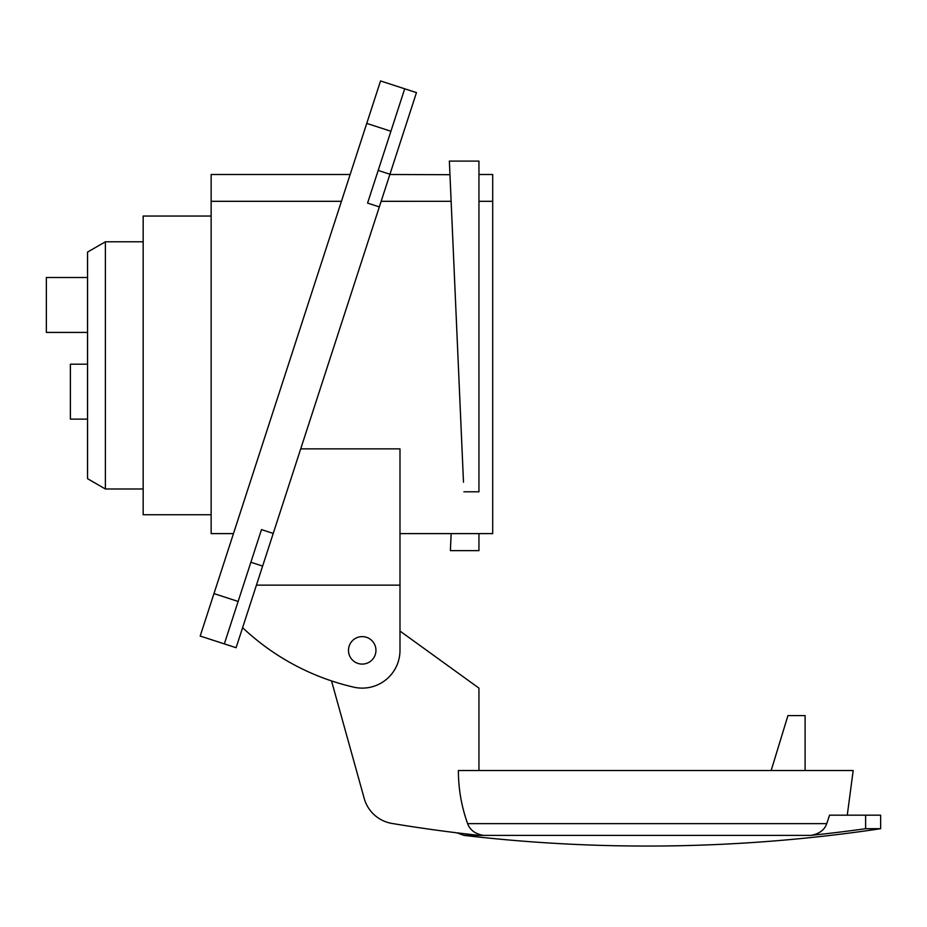 <?xml version="1.0" encoding="UTF-8"?>
<svg xmlns="http://www.w3.org/2000/svg" width="927" height="927" viewBox="0 0 927 927"><rect width="100%" height="100%" fill="white"/><g stroke="black" fill="none" stroke-linecap="round" stroke-linejoin="round"><path stroke-width="1.39" d="M865.621 828.703A1577.186 1577.186 0 0 1 810.847 835.389C819.167 833.929 824.474 830.024 826.757 823.651L829.514 815.181L865.621 815.181L865.621 828.703L880.65 828.703A1579.33 1579.33 0 0 1 463.94 835.389L478.946 835.389A1579.863 1579.863 0 0 1 392.028 823.454A34.751 34.751 0 0 1 364.288 798.703L331.518 680.905M478.946 835.389L483.512 835.389C475.412 834.068 470.116 830.163 467.614 823.651C461.484 806.467 458.401 788.761 458.378 770.522L853.188 770.522L847.266 815.181L829.514 815.181L828.564 818.298M468.645 680.673L399.989 631.055L478.946 688.124L478.946 770.522M880.65 828.703L880.65 815.181L865.621 815.181M827.672 820.998L826.757 823.651L467.614 823.651M463.94 835.389L456.884 832.828M457.37 832.886L458.065 832.967M805.111 770.522L805.111 715.586L787.95 715.586L771.16 770.522M200.186 636.049L224.346 643.894L200.186 636.049L213.975 593.593L238.135 601.449L261.484 529.607L273.233 533.431L416.466 92.619L380.545 80.95L213.975 593.593M238.135 601.449L224.346 643.894L236.095 647.718L273.233 533.431M377.104 213.766L378.749 208.702M380.093 204.543L383.662 193.581M385.817 186.93L389.861 174.496L449.966 174.705M379.328 206.906L367.579 203.083L404.705 88.795L380.545 80.95M350.151 174.496L211.147 174.496L211.147 201.31L341.437 201.31M211.147 201.31L211.147 533.616L233.465 533.616M211.147 216.037L143.175 216.037L143.175 514.74L211.147 514.74M399.989 533.616L492.689 533.616L492.689 174.496L478.946 174.496M381.148 201.31L451.136 201.298L451.472 209.12M478.946 201.31L492.689 201.31M451.982 220.742L452.654 235.968M453.326 251.194L454.821 285.284M455.794 307.358L457.069 336.304M459.525 392.086L462.55 460.893M463.488 482.237L449.363 161.101L478.946 161.101L478.946 491.808L463.906 491.808M451.136 201.298L450.8 193.87M450.534 187.59L450.232 180.881M300.707 448.865L399.989 448.865L399.989 650.348A37.764 37.764 0 0 1 353.755 687.162A240.336 240.336 0 0 1 242.607 627.683M362.214 664.091A13.731 13.731 0 0 0 375.945 650.348A13.731 13.731 0 0 0 362.214 636.617A13.731 13.731 0 0 0 348.482 650.348A13.731 13.731 0 0 0 362.214 664.091A13.731 13.731 0 0 1 348.482 650.348A13.731 13.731 0 0 1 362.214 636.617A13.731 13.731 0 0 1 375.945 650.348A13.731 13.731 0 0 1 362.214 664.091M451.159 533.616L450.383 550.638L478.946 550.638L478.946 533.616M105.388 488.992L87.555 478.691L87.555 252.086L105.388 241.785L105.388 488.992L143.175 488.992M105.388 241.785L143.175 241.785M87.555 364.195L70.382 364.195L70.382 419.131L87.555 419.131M87.555 277.497L46.35 277.497L46.35 332.422L87.555 332.422M483.512 835.389L810.847 835.389M262.619 566.084L250.869 562.26M390.916 131.252L366.756 123.395M378.181 170.429L389.943 174.253M399.989 585.146L256.431 585.146"/></g></svg>
